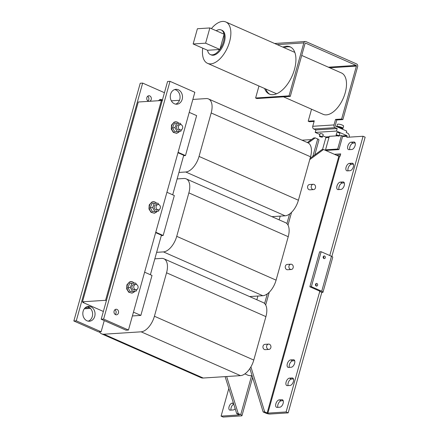 <?xml version="1.0" encoding="UTF-8"?>
<svg xmlns="http://www.w3.org/2000/svg" width="439" height="439" viewBox="0 0 439 439"><rect width="100%" height="100%" fill="white"/><g stroke="black" fill="none" stroke-linecap="round" stroke-linejoin="round"><path stroke-width="0.66" d="M355.102 145.6A3.989 2.102 -66.2 0 0 354.432 142.093A3.989 2.102 -66.2 0 0 353.867 142L351.134 142.176A3.989 2.102 -66.2 0 0 347.968 145.567A3.989 2.102 -66.2 0 0 348.478 149.573A3.989 2.102 -66.2 0 0 349.043 149.666L351.776 149.49A3.989 2.102 -66.2 0 0 355.102 145.6M353.362 166.804A3.989 2.102 -66.2 0 0 352.693 163.297A3.989 2.102 -66.2 0 0 352.127 163.204L349.395 163.379A3.989 2.102 -66.2 0 0 346.228 166.771A3.989 2.102 -66.2 0 0 346.739 170.776A3.989 2.102 -66.2 0 0 347.298 170.87L350.037 170.694A3.989 2.102 -66.2 0 0 353.362 166.804M344.253 185.538A3.989 2.102 -66.2 0 0 343.583 182.031A3.989 2.102 -66.2 0 0 343.018 181.938L340.285 182.114A3.989 2.102 -66.2 0 0 337.119 185.505A3.989 2.102 -66.2 0 0 337.629 189.511A3.989 2.102 -66.2 0 0 338.189 189.604L340.927 189.428A3.989 2.102 -66.2 0 0 344.253 185.538M283.144 403.315A3.989 2.102 -66.2 0 0 282.48 399.808A3.989 2.102 -66.2 0 0 281.915 399.715L279.182 399.891A3.989 2.102 -66.2 0 0 276.016 403.287A3.989 2.102 -66.2 0 0 276.521 407.288A3.989 2.102 -66.2 0 0 277.086 407.387L279.824 407.211A3.989 2.102 -66.2 0 0 283.144 403.315M293.395 381.568A3.989 2.102 -66.2 0 0 292.731 378.061A3.989 2.102 -66.2 0 0 292.165 377.968L289.427 378.144A3.989 2.102 -66.2 0 0 286.266 381.535A3.989 2.102 -66.2 0 0 286.771 385.541A3.989 2.102 -66.2 0 0 287.336 385.634L290.075 385.458A3.989 2.102 -66.2 0 0 293.395 381.568M294.607 363.338A3.989 2.102 -66.2 0 0 293.938 359.837A3.989 2.102 -66.2 0 0 293.373 359.739L290.64 359.92A3.989 2.102 -66.2 0 0 287.474 363.311A3.989 2.102 -66.2 0 0 287.984 367.317A3.989 2.102 -66.2 0 0 288.549 367.41L291.282 367.234A3.989 2.102 -66.2 0 0 294.607 363.338M316.217 286.014A1.328 1.092 86.3 0 0 316.914 283.517A1.328 1.092 86.3 0 0 316.217 286.014M315.745 283.863A1.328 1.092 -93.7 0 1 315.866 285.762M323.889 258.544A1.328 1.092 86.3 0 0 324.586 256.047A1.328 1.092 86.3 0 0 323.889 258.544M323.411 256.392A1.328 1.092 -93.7 0 1 323.538 258.297M211.384 28.617A22.614 11.902 113.8 0 1 225.783 21.95A22.614 11.902 113.8 0 1 229.57 41.815A22.614 11.902 113.8 0 1 207.532 63.337A22.614 11.902 113.8 0 1 202.741 48.208M216.197 30.741A13.439 7.073 113.8 0 1 221.207 29.967L222.079 30.351A13.439 7.073 113.8 0 1 224.329 42.149A13.439 7.073 113.8 0 1 211.236 54.935L210.363 54.551A13.439 7.073 113.8 0 1 207.543 50.271L219.774 49.481A13.439 7.073 113.8 0 1 210.363 54.551M224.071 34.494A13.439 7.073 113.8 0 1 223.456 41.765A13.439 7.073 113.8 0 1 219.955 49.223L224.142 34.242L209.858 27.942L197.402 28.744L193.149 43.977L205.606 43.176L209.858 27.942M264.607 88.508A25.808 13.582 -66.2 0 0 269.305 94.067A25.808 13.582 -66.2 0 0 294.454 69.505A25.808 13.582 -66.2 0 0 290.135 46.841A25.808 13.582 -66.2 0 0 282.859 47.121M290.744 47.143A25.808 13.582 -66.2 0 0 284.099 47.67M87.257 306.587A7.452 6.108 -93.7 0 1 92.305 316.508A7.452 6.108 -93.7 0 1 88.195 321.156M83.141 311.235A7.452 6.108 -93.7 0 1 88.458 306.356A7.452 6.108 -93.7 0 1 94.736 316.349A7.452 6.108 -93.7 0 1 89.419 321.227A7.452 6.108 -93.7 0 1 83.141 311.235M147.674 96.245A2.793 2.294 -93.7 0 1 148.783 99.648A2.793 2.294 -93.7 0 1 147.976 100.97M149.041 101.321A2.793 2.294 -93.7 0 1 146.867 97.573A2.793 2.294 -93.7 0 1 148.865 95.74A2.793 2.294 -93.7 0 1 151.214 99.488A2.793 2.294 -93.7 0 1 149.403 101.299M170.59 94.215A7.452 6.108 86.3 0 0 176.862 104.208A7.452 6.108 86.3 0 0 182.18 99.329A7.452 6.108 86.3 0 0 175.907 89.337A7.452 6.108 86.3 0 0 170.59 94.215M175.638 104.136A7.452 6.108 86.3 0 0 179.754 99.483A7.452 6.108 86.3 0 0 174.7 89.567M114.113 311.075A2.793 2.294 86.3 0 0 116.461 314.823A2.793 2.294 86.3 0 0 118.459 312.991A2.793 2.294 86.3 0 0 116.105 309.248A2.793 2.294 86.3 0 0 114.113 311.075M115.221 314.472A2.793 2.294 86.3 0 0 116.028 313.15A2.793 2.294 86.3 0 0 114.919 309.753M233.411 403.084L232.171 403.161A3.726 1.959 -66.2 0 0 229.065 406.794A3.726 1.959 -66.2 0 0 229.69 410.064A3.726 1.959 -66.2 0 0 230.217 410.152L233.252 409.96A3.726 1.959 -66.2 0 0 235.167 408.693M233.757 404.187A3.726 1.959 -66.2 0 0 231.133 407.71A3.726 1.959 -66.2 0 0 231.057 410.103M268.064 349.257A2.661 2.184 -93.7 0 1 266.594 346.366A2.661 2.184 -93.7 0 1 268.591 344.105A2.661 2.184 -93.7 0 1 269.458 344.264A2.661 2.184 -93.7 0 1 270.929 347.156A2.661 2.184 -93.7 0 1 268.937 349.417A2.661 2.184 -93.7 0 1 268.064 349.257M268.937 349.417L265.288 349.653A2.661 2.184 -93.7 0 1 264.421 349.493A2.661 2.184 -93.7 0 1 262.95 346.601A2.661 2.184 -93.7 0 1 264.947 344.341L268.591 344.105M312.689 189.434A2.661 2.184 -93.7 0 1 311.218 186.542A2.661 2.184 -93.7 0 1 313.216 184.281A2.661 2.184 -93.7 0 1 314.083 184.44A2.661 2.184 -93.7 0 1 315.553 187.332A2.661 2.184 -93.7 0 1 313.556 189.593A2.661 2.184 -93.7 0 1 312.689 189.434M313.556 189.593L309.912 189.829A2.661 2.184 -93.7 0 1 309.045 189.67A2.661 2.184 -93.7 0 1 307.574 186.778A2.661 2.184 -93.7 0 1 309.572 184.517L313.216 184.281M290.377 269.343A2.661 2.184 -93.7 0 1 288.906 266.457A2.661 2.184 -93.7 0 1 290.903 264.196A2.661 2.184 -93.7 0 1 291.77 264.349A2.661 2.184 -93.7 0 1 293.241 267.241A2.661 2.184 -93.7 0 1 291.244 269.502A2.661 2.184 -93.7 0 1 290.377 269.343M291.244 269.502L287.6 269.738A2.661 2.184 -93.7 0 1 286.733 269.579A2.661 2.184 -93.7 0 1 285.262 266.687A2.661 2.184 -93.7 0 1 287.26 264.426L290.903 264.196M172.56 127.831L174.952 127.678L177.12 131.519L174.727 131.673L172.56 127.831L174.168 123.71L180.325 123.277L181.153 124.747M179.847 129.779A2.661 2.184 -93.7 0 1 178.377 126.887A2.661 2.184 -93.7 0 1 180.374 124.627A2.661 2.184 -93.7 0 1 181.241 124.786A2.661 2.184 -93.7 0 1 182.712 127.678A2.661 2.184 -93.7 0 1 180.714 129.939A2.661 2.184 -93.7 0 1 179.847 129.779M180.714 129.939L178.892 130.054A2.661 2.184 -93.7 0 1 178.025 129.895A2.661 2.184 -93.7 0 1 176.555 127.003A2.661 2.184 -93.7 0 1 178.552 124.742L180.374 124.627M127.941 287.655L130.328 287.501L132.496 291.342L130.103 291.496L127.941 287.655L129.543 283.534L135.706 283.1L136.529 284.571M135.223 289.603A2.661 2.184 -93.7 0 1 133.752 286.711A2.661 2.184 -93.7 0 1 135.75 284.45A2.661 2.184 -93.7 0 1 136.622 284.609A2.661 2.184 -93.7 0 1 138.093 287.501A2.661 2.184 -93.7 0 1 136.095 289.762A2.661 2.184 -93.7 0 1 135.223 289.603M136.095 289.762L134.268 289.877A2.661 2.184 -93.7 0 1 133.401 289.718A2.661 2.184 -93.7 0 1 131.93 286.826A2.661 2.184 -93.7 0 1 133.928 284.565L135.75 284.45M150.253 207.74L152.64 207.587L154.808 211.433L152.415 211.587L150.253 207.74L151.856 203.625L158.013 203.191L158.841 204.662M157.535 209.688A2.661 2.184 -93.7 0 1 156.064 206.802A2.661 2.184 -93.7 0 1 158.062 204.541A2.661 2.184 -93.7 0 1 158.929 204.695A2.661 2.184 -93.7 0 1 160.4 207.587A2.661 2.184 -93.7 0 1 158.408 209.847A2.661 2.184 -93.7 0 1 157.535 209.688M158.408 209.847L156.58 209.968A2.661 2.184 -93.7 0 1 155.713 209.809A2.661 2.184 -93.7 0 1 154.243 206.917A2.661 2.184 -93.7 0 1 156.24 204.656L158.062 204.541M158.435 100.718A3.457 2.837 -93.7 0 1 159 100.301M322.473 137.034L323.17 134.537A1.597 0.357 -164.4 0 0 322.544 134.049A1.597 0.357 -164.4 0 0 320.98 133.599A1.597 0.357 -164.4 0 0 320.091 133.675L319.394 136.172A1.597 0.357 -164.4 0 0 320.02 136.661A1.597 0.357 -164.4 0 0 321.589 137.111A1.597 0.357 -164.4 0 0 322.473 137.034A1.597 0.357 -164.4 0 0 321.847 136.545A1.597 0.357 -164.4 0 0 320.283 136.095A1.597 0.357 -164.4 0 0 319.394 136.172M339.182 135.958L339.879 133.461A1.597 0.357 -164.4 0 0 339.254 132.973A1.597 0.357 -164.4 0 0 337.69 132.523A1.597 0.357 -164.4 0 0 336.806 132.6L336.109 135.097A1.597 0.357 -164.4 0 0 336.735 135.585A1.597 0.357 -164.4 0 0 338.299 136.035A1.597 0.357 -164.4 0 0 339.182 135.958A1.597 0.357 -164.4 0 0 338.557 135.47A1.597 0.357 -164.4 0 0 336.993 135.02A1.597 0.357 -164.4 0 0 336.109 135.097M301.719 55.435L341.427 72.945A22.614 11.902 113.8 0 1 345.213 92.81A22.614 11.902 113.8 0 1 323.175 114.332L283.495 96.832M342.952 128.397A3.194 0.719 -164.4 0 0 341.701 127.42A3.194 0.719 -164.4 0 0 338.568 126.52A3.194 0.719 -164.4 0 0 336.801 126.679L337.443 124.38A3.194 0.719 -164.4 0 1 339.21 124.221A3.194 0.719 -164.4 0 1 342.338 125.12A3.194 0.719 -164.4 0 1 343.594 126.097L342.952 128.397A3.194 0.719 -164.4 0 1 342.415 128.627L342.513 128.276A2.738 0.615 -164.4 0 0 341.443 127.436A2.738 0.615 -164.4 0 0 338.754 126.662A2.738 0.615 -164.4 0 0 337.234 126.8L337.212 126.893M342.672 129.302L342.733 129.088A3.166 0.713 -164.4 0 0 341.487 128.122A3.166 0.713 -164.4 0 0 337.816 127.162M156.635 252.343L163.434 251.904A15.963 8.401 -66.2 0 0 176.73 236.336L188.863 192.886A15.963 8.401 -66.2 0 0 186.191 178.865A15.963 8.401 -66.2 0 0 183.93 178.486L177.136 178.925M161.311 235.611L163.165 235.491L174.321 195.536L166.924 192.271M249.588 296.572L262.796 295.721A15.963 8.401 -66.2 0 0 276.093 280.153L288.225 236.698A15.963 8.401 -66.2 0 0 285.553 222.677L186.191 178.865M178.947 172.428L185.746 171.995A15.963 8.401 -66.2 0 0 199.043 156.421L211.175 112.971A15.963 8.401 -66.2 0 0 208.503 98.951A15.963 8.401 -66.2 0 0 206.242 98.572L192.847 99.439M179.48 100.295L171.342 100.822M183.623 155.697L185.477 155.582L196.634 115.622L189.236 112.362M271.9 216.657L285.109 215.812A15.963 8.401 -66.2 0 0 298.405 200.239L310.538 156.789A15.963 8.401 -66.2 0 0 307.865 142.768L208.503 98.951M132.397 315.948L140.853 315.405L142.252 310.406L152.009 275.445L144.612 272.185M99.428 331.895A15.963 8.401 -66.2 0 0 101.607 333.838A15.963 8.401 -66.2 0 0 103.862 334.216L141.122 331.818A15.963 8.401 -66.2 0 0 154.418 316.245L166.551 272.795A15.963 8.401 -66.2 0 0 163.879 258.774A15.963 8.401 -66.2 0 0 161.618 258.395L154.824 258.834M101.607 333.838L200.969 377.655A15.963 8.401 -66.2 0 0 203.224 378.028L240.484 375.636A15.963 8.401 -66.2 0 0 253.78 360.062L265.913 316.612A15.963 8.401 -66.2 0 0 263.241 302.592L163.879 258.774M339.254 135.695L341.443 135.552L342.272 135.914A0.532 0.439 86.3 0 1 342.546 136.6L338.924 149.584L326.77 150.368L325.529 149.82L329.294 136.331L337.35 135.816M329.173 136.759L325.562 136.99A0.532 0.439 -93.7 0 1 325.837 137.676L322.522 149.556M339.55 156.41L338.837 156.246L267.159 412.962L267.878 413.126L339.55 156.41L340.005 156.383L340.708 153.886L334.397 154.292M267.878 413.126L286.107 411.952L319.713 291.589L322.391 292.462A3.194 0.719 -164.4 0 0 322.983 292.226A3.194 0.719 -164.4 0 0 321.727 291.249L311.377 286.683L309.857 286.782L320.212 291.348L319.713 291.589M329.777 255.531L363.08 136.26L365.149 137.171L331.846 256.453M342.546 136.6L347.106 136.304L346.826 137.303L363.08 136.26M347.106 136.304A0.532 0.439 86.3 0 0 346.832 135.624L342.272 135.914M305.275 43.159L305.615 43.137A0.532 0.439 86.3 0 0 305.067 43.456L290.283 96.399L256.859 98.55L255.619 98.001L289.043 95.85L303.821 42.907A2.129 1.745 86.3 0 1 305.341 41.513A2.129 1.745 86.3 0 1 306.038 41.639L356.545 63.913A2.129 1.745 86.3 0 1 357.642 66.64L342.864 119.584L336.784 119.973L335.253 125.466A0.532 0.439 -93.7 0 0 335.528 126.152L346.706 131.08L346.283 132.578L347.529 133.127A3.194 2.618 86.3 0 1 349.192 137.155M319.872 134.482L315.213 132.43L336.483 131.058L346.832 135.624M325.562 136.99L322.819 135.783M322.983 292.226L332.746 257.265A3.194 0.719 15.6 0 0 331.489 256.288L321.139 251.723L311.377 286.683M355.162 142.966L353.203 143.092A3.989 2.102 -66.2 0 0 350.443 145.561A3.989 2.102 -66.2 0 0 349.817 149.617M353.422 164.164L351.463 164.29A3.989 2.102 -66.2 0 0 348.698 166.76A3.989 2.102 -66.2 0 0 348.078 170.82M344.313 182.898L342.354 183.025A3.989 2.102 -66.2 0 0 339.588 185.494A3.989 2.102 -66.2 0 0 338.968 189.555M283.21 400.681L281.251 400.807A3.989 2.102 -66.2 0 0 278.485 403.276A3.989 2.102 -66.2 0 0 277.865 407.332M293.461 378.928L291.501 379.055A3.989 2.102 -66.2 0 0 288.736 381.524A3.989 2.102 -66.2 0 0 288.116 385.585M294.668 360.704L292.709 360.831A3.989 2.102 -66.2 0 0 289.949 363.3A3.989 2.102 -66.2 0 0 289.323 367.361M267.159 412.962L264.673 411.87L263.153 411.969L265.639 413.061A3.194 0.719 -164.4 0 0 269.947 414.037L288.176 412.869L321.782 292.5M336.466 155.203L340.406 154.951M288.176 412.869L286.107 411.952M310.11 158.32L321.996 149.589L323.516 149.49L338.837 156.246M263.153 411.969L249.879 368.551M264.602 303.519L267.291 293.894M286.914 223.61L289.603 213.98M264.673 411.87L250.916 366.883M309.753 159.604L323.516 149.49M265.688 304.99L269.25 292.231M288 225.075L291.562 212.317M321.139 251.723L319.619 251.821L309.857 286.782M314.099 121.433L309.44 121.735L308.2 121.186L314.275 120.796L312.744 126.289A2.129 1.745 86.3 0 0 313.841 129.017L315.91 129.928L337.179 128.561L336.483 131.058M315.91 129.928L315.213 132.43M258.966 86.017L255.619 98.001M290.283 96.399L289.043 95.85M265.847 89.051A25.808 13.582 -66.2 0 0 269.941 94.314M305.615 43.137L356.128 65.411L328.388 67.194M329.771 67.809L356.402 66.097A0.532 0.439 86.3 0 0 356.128 65.411M337.179 128.561L335.105 127.65A2.129 1.745 -93.7 0 1 334.008 124.923L335.544 119.424L341.619 119.035L342.864 119.584M336.784 119.973L335.544 119.424M308.2 121.186L311.542 109.201M356.402 66.097L341.619 119.035M341.443 135.552L337.679 149.035L325.529 149.82M338.924 149.584L337.679 149.035M155.653 232.637L161.426 235.183L150.385 274.732M155.768 232.231L163.165 235.491M279.16 219.862L280.208 216.125M177.965 152.728L183.738 155.274L172.697 194.817M178.08 152.317L185.477 155.582M133.456 312.14L140.853 315.405M252.101 375.817L248.425 375.427L244.891 373.869M103.363 311.46L82.823 302.4L83.734 302.339L82.488 301.796L138.269 102.013L161.36 100.531L105.579 300.309L106.375 300.66M82.823 302.4L82.933 301.988M256.848 299.771L257.896 296.04M104.252 320.574L101.118 331.785L98.687 331.944L73.851 320.986L140.228 83.251L142.659 83.092L164.438 92.7M101.118 331.785L76.282 320.832L73.851 320.986M76.282 320.832L142.659 83.092M158.611 100.707L159.758 99.516L161.009 99.439L159.955 100.707M162.408 99.993A3.457 2.837 86.3 0 0 160.043 100.613M162.737 100.108L161.009 99.439M194.845 92.289L170.003 81.336L103.626 319.071L128.462 330.029L194.845 92.289M103.626 319.071L101.195 319.23L167.572 81.489L170.003 81.336M101.195 319.23L126.031 330.183L128.462 330.029M154.808 211.433L158.578 211.154L159.17 209.622M152.64 207.587L154.248 203.471M151.856 203.625L158.013 203.191M132.496 291.342L136.266 291.062L136.858 289.537M130.328 287.501L131.936 283.38M129.543 283.534L135.706 283.1M177.12 131.519L180.89 131.239L181.483 129.714M174.952 127.678L176.555 123.557M174.168 123.71L180.325 123.277M162.156 100.882L161.36 100.531M105.579 300.309L82.488 301.796M314.779 154.89L318.955 139.942A3.194 0.719 15.6 0 0 317.699 138.971L315.218 137.873L313.698 137.972L307.355 142.543M315.218 137.873L308.2 142.933M225.125 376.624L236.72 413.664L239.414 414.926L221.086 416.139L228.823 388.433M226.645 376.525L238.24 413.571L236.72 413.664M238.24 413.571L240.726 414.663A3.194 0.719 -164.4 0 1 241.977 415.64L252.623 377.524M221.086 416.139L223.155 417.05L241.384 415.876A3.194 0.719 -164.4 0 0 241.977 415.64M311.471 139.58L302.01 140.189M90.456 308.387L84.31 308.782M89.578 307.607L85.084 307.898M193.149 43.977L207.543 50.271M205.606 43.176L219.89 49.475M221.207 29.967A13.439 7.073 113.8 0 1 224.016 34.187M353.867 142L354.882 142.45M352.127 163.204L353.143 163.654M343.018 181.938L344.033 182.383M281.915 399.715L282.93 400.165M292.165 377.968L293.181 378.413M293.373 359.739L294.388 360.189M179.002 123.364A5.531 4.533 86.3 0 0 172.028 125.099A5.531 4.533 86.3 0 0 173.646 132.101A5.531 4.533 86.3 0 0 179.535 131.343M134.378 283.188A5.531 4.533 86.3 0 0 127.403 284.922A5.531 4.533 86.3 0 0 129.022 291.924A5.531 4.533 86.3 0 0 134.91 291.167M156.69 203.279A5.531 4.533 86.3 0 0 149.715 205.008A5.531 4.533 86.3 0 0 151.334 212.015A5.531 4.533 86.3 0 0 157.222 211.252M163.434 251.904L262.796 295.721M176.73 236.336L276.093 280.153M188.863 192.886L288.225 236.698M185.746 171.995L285.109 215.812M199.043 156.421L298.405 200.239M211.175 112.971L310.538 156.789M103.862 334.216L203.224 378.028M141.122 331.818L240.484 375.636M154.418 316.245L253.78 360.062M166.551 272.795L265.913 316.612M325.837 137.676L328.976 137.473M331.489 256.288L321.727 291.249M303.821 42.907L277.19 44.619M312.744 126.289L334.008 124.923M313.841 129.017L335.105 127.65M317.699 138.971L312.864 156.3M251.563 375.855L240.726 414.663M232.171 403.161L233.636 403.809M290.64 359.92L292.709 360.831M289.427 378.144L291.501 379.055M279.182 399.891L281.251 400.807M340.285 182.114L342.354 183.025M349.395 163.379L351.463 164.29M351.134 142.176L353.203 143.092M207.532 63.337L276.586 93.787M179.683 131.332L176.714 133.319L173.334 132.408L171.281 129.088L171.528 125.022L174.129 122.146L175.556 121.79L177.087 121.987L179.15 123.354M135.058 291.156L132.09 293.142L128.715 292.231L126.657 288.911L126.904 284.845L129.505 281.97L130.932 281.613L132.463 281.811L134.526 283.177M157.371 211.241L154.402 213.228L151.027 212.317L148.969 208.997L149.216 204.936L151.817 202.055L153.244 201.704L154.775 201.902L156.838 203.268M225.783 21.95L294.832 52.4M305.341 41.513L274.627 43.488"/></g></svg>
